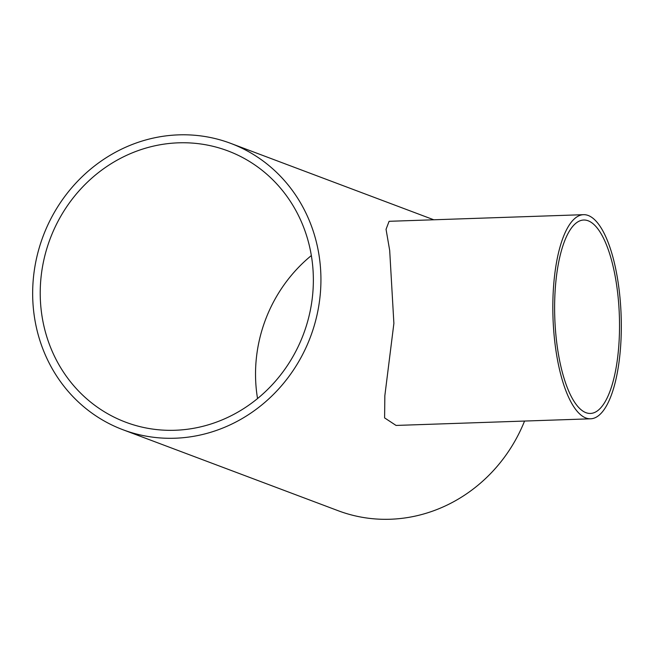 <?xml version="1.0" encoding="UTF-8"?>
<svg xmlns="http://www.w3.org/2000/svg" width="654" height="654" viewBox="0 0 654 654"><rect width="100%" height="100%" fill="white"/><g stroke="black" fill="none" stroke-linecap="round" stroke-linejoin="round"><path stroke-width="0.98" d="M619.51 328.937A96.767 32.299 -92 0 1 590.374 413.451A96.767 32.299 -92 0 1 554.788 317.836A96.767 32.299 -92 0 1 583.777 220.022A96.767 32.299 -92 0 1 619.51 328.937M178.55 142.825A144.951 135.345 110.6 0 1 227.845 150.878A144.951 135.345 110.6 0 1 303.464 334.21A144.951 135.345 110.6 0 1 125.748 422.214A144.951 135.345 110.6 0 1 42.886 264.666A144.951 135.345 110.6 0 1 178.55 142.825M311.353 255.551A144.951 135.345 -69.4 0 0 257.545 398.556M621.3 329.616A102.122 34.09 88 0 0 583.597 214.676A102.122 34.09 88 0 0 553.006 317.901A102.122 34.09 88 0 0 590.554 418.805A102.122 34.09 88 0 0 621.3 329.616M590.554 418.805L396.054 425.435L384.601 417.898L384.846 395.662L393.888 323.395L389.686 250.425L386.048 229.309L389.097 221.305L583.597 214.676M524.557 421.053A152.987 142.842 110.6 0 1 338.224 510.741L122.919 429.727A152.987 142.842 -69.4 0 0 310.487 336.851A152.987 142.842 -69.4 0 0 230.674 143.357A152.987 142.842 -69.4 0 0 178.648 134.863A152.987 142.842 -69.4 0 0 35.471 263.456A152.987 142.842 -69.4 0 0 122.919 429.727M433.766 219.777L230.674 143.357"/></g></svg>
